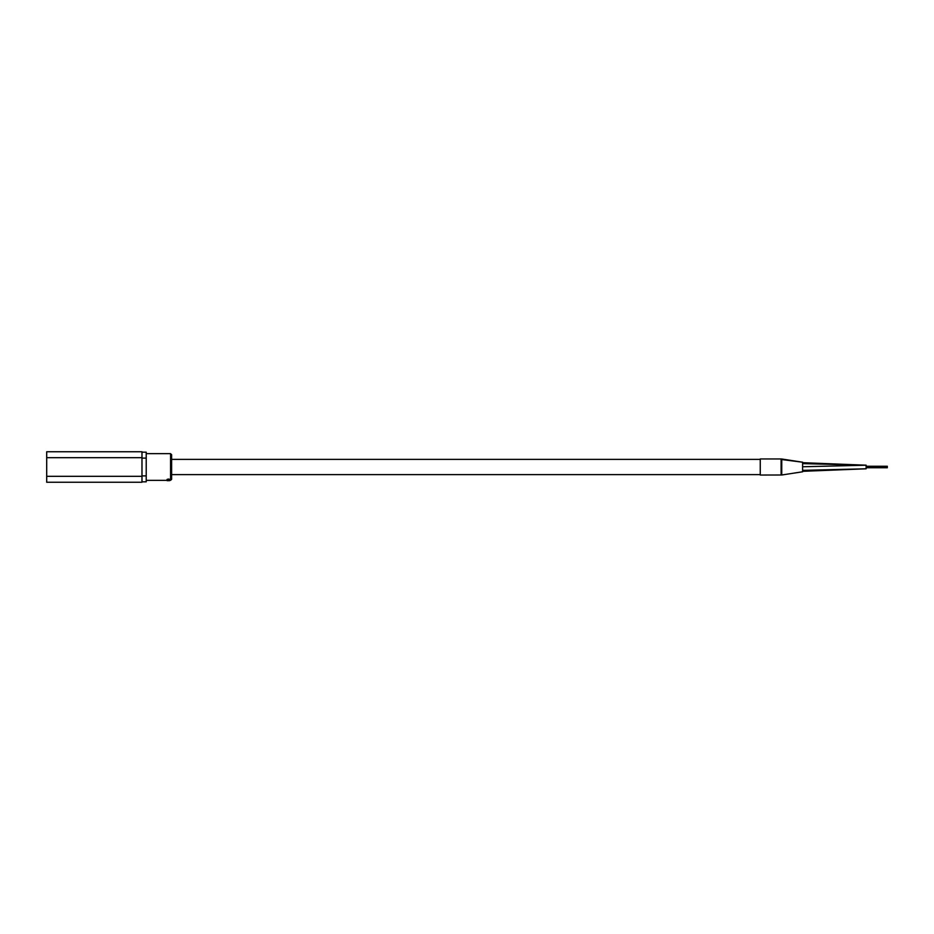 <?xml version="1.0" encoding="UTF-8"?>
<svg xmlns="http://www.w3.org/2000/svg" width="934" height="934" viewBox="0 0 934 934"><rect width="100%" height="100%" fill="white"/><g stroke="black" fill="none" stroke-linecap="round" stroke-linejoin="round"><path stroke-width="1.4" d="M802.61 462.68L866.122 465.202L866.122 468.798L802.61 470.362M781.116 474.857L781.104 458.956L781.758 459.003L781.746 474.811M781.723 459.54L802.61 462.213L802.61 471.787L781.758 474.997L760.253 475.044L760.253 458.956L781.104 458.956M781.641 460.894L781.711 459.645M171.623 454.718L171.623 479.282L170.572 480.345L170.572 453.655L171.623 454.718M169.509 479.34L167.291 480.029L167.034 479.434L168.926 479.06M169.159 479.235L169.556 479.842M167.034 480.111L168.12 479.913M167.034 480.578L168.073 480.66M167.081 480.671L169.509 480.671L167.034 480.438M169.509 480.683L167.081 480.239M167.408 480.473L169.509 480.356L167.408 480.473M169.509 479.936L168.062 480.566M170.572 480.345L169.509 480.239M167.034 479.749L168.038 479.06M168.038 479.364L168.926 479.364M168.809 479.936L168.342 479.562L169.182 479.481M141.98 481.827L146.218 481.827L146.218 452.173L141.98 452.173M146.218 458.104L141.98 458.104L141.98 475.896L146.218 475.896M46.7 457.683L46.7 451.752L141.98 451.752L141.98 457.683L46.7 457.683L46.7 482.248L141.98 482.248L141.98 457.683M781.116 459.154A4.238 4.133 -6.9 0 1 781.746 459.189M141.98 476.317L46.7 476.317M760.253 459.376L171.623 459.376M760.253 474.624L171.623 474.624M865.958 468.798L802.61 471.32M802.61 463.638L866.122 465.202L802.61 466.767M887.3 466.253L866.122 466.253M887.3 467.747L866.122 467.747M887.3 466.731L866.122 466.731M887.3 467.269L866.122 467.269M781.758 459.003L802.61 462.213M170.572 453.655L146.218 453.655M166.054 480.345L146.218 480.345"/></g></svg>
